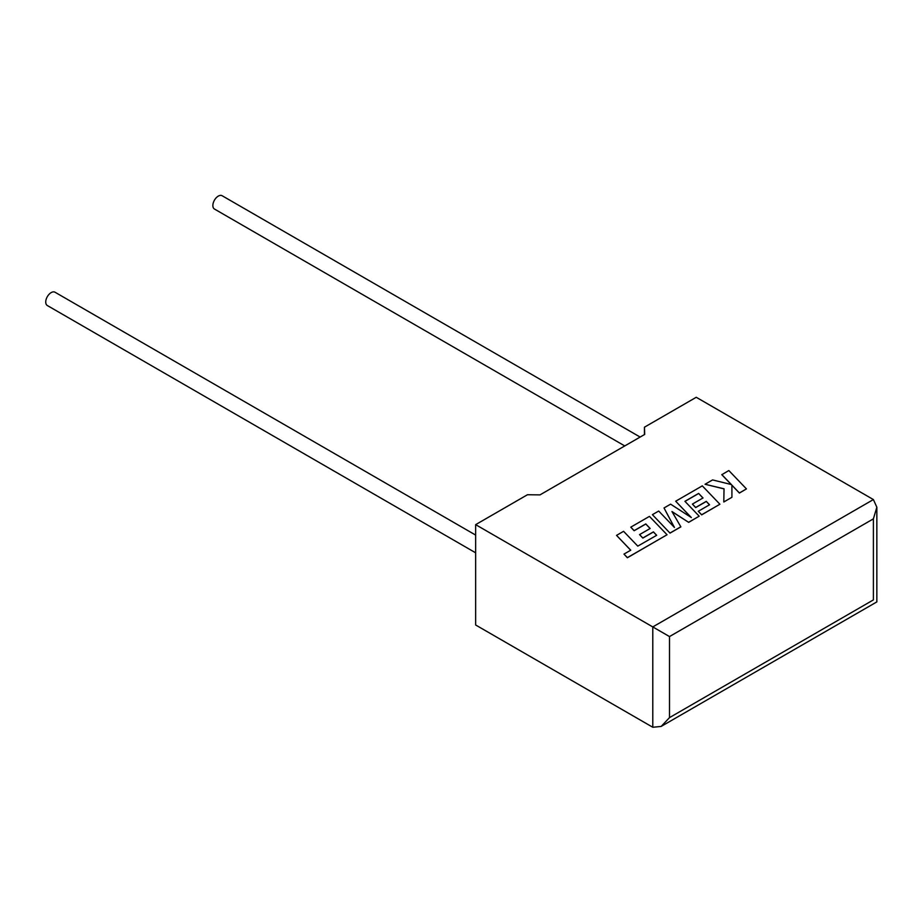 <?xml version="1.0" encoding="UTF-8"?>
<svg xmlns="http://www.w3.org/2000/svg" width="923" height="923" viewBox="0 0 923 923"><rect width="100%" height="100%" fill="white"/><g stroke="black" fill="none" stroke-linecap="round" stroke-linejoin="round"><path stroke-width="1.38" d="M475.645 535.075L55.011 292.222A7.684 4.43 120 0 0 51.169 292.603A7.684 4.43 120 0 0 46.15 299.364A7.684 4.43 120 0 0 47.327 305.525L475.645 552.808M624.767 445.936L214.448 209.036A7.684 4.43 -60 0 1 213.271 202.887A7.684 4.43 -60 0 1 218.29 196.114A7.684 4.43 -60 0 1 222.131 195.734L640.135 437.064M475.645 524.645L652.792 626.925L873.389 499.562L696.242 397.282L644.439 427.199L644.704 434.421L539.978 494.89L527.46 494.74L475.645 524.645L475.645 624.986L652.792 727.266L652.792 626.925L669.51 636.57L669.51 717.621L661.145 726.436L652.792 727.266M644.439 434.583L644.439 427.199M873.389 499.562L876.85 507.212L873.389 518.853L669.51 636.57M669.51 717.621L873.389 599.904C877.9 602.511 877.9 602.511 873.389 599.904L873.389 518.853M721.809 474.595L731.385 484.563L712.579 479.925L705.057 484.263L724.036 488.798L723.794 501.985L731.927 497.289L731.893 485.14L739.404 492.963L746.442 488.902L728.835 470.545L721.809 474.699L731.258 484.529M746.442 488.902L739.404 493.067L731.893 485.233M705.057 484.263L724.036 488.902M723.794 501.985L731.927 497.289M698.619 493.413L703.014 497.97L692.412 504.085L695.677 507.477L706.28 501.362L709.533 504.777L698.284 511.284L701.653 514.769L719.905 504.235L702.299 485.856L675.682 501.224L691.362 517.572L670.606 504.166L664.018 507.962L674.448 527.46L658.699 511.042L652.411 514.665L670.017 533.125L680.862 526.871L671.956 511.527L688.662 522.36L699.184 516.188L684.924 501.316L698.619 493.413L702.957 498.005M670.017 533.033L680.862 526.768M672.048 511.677L688.662 522.36M688.662 522.268L699.184 516.188M684.981 501.385L698.619 493.505M692.412 504.085L695.677 507.581L706.28 501.454L709.475 504.812M698.284 511.284L701.653 514.861L719.905 504.235M675.682 501.224L691.119 517.411M664.018 507.962L674.332 527.345M652.411 514.665L670.017 533.125M616.541 535.375L630.744 550.2L623.983 554.1L627.375 557.642L667.041 534.752L649.446 516.384L630.778 527.16L634.136 530.644L645.777 523.929L650.161 528.487L639.558 534.602L642.823 537.994L653.426 531.867L656.68 535.294L637.781 546.128L623.579 531.313L616.541 535.375L630.686 550.235M623.983 554.1L627.375 557.746L667.041 534.752M630.778 527.16L634.136 530.737L645.777 524.022L650.104 528.521M639.558 534.602L642.823 538.086L653.426 531.971L656.622 535.328M876.85 507.212L876.85 601.9L661.145 726.436"/></g></svg>
